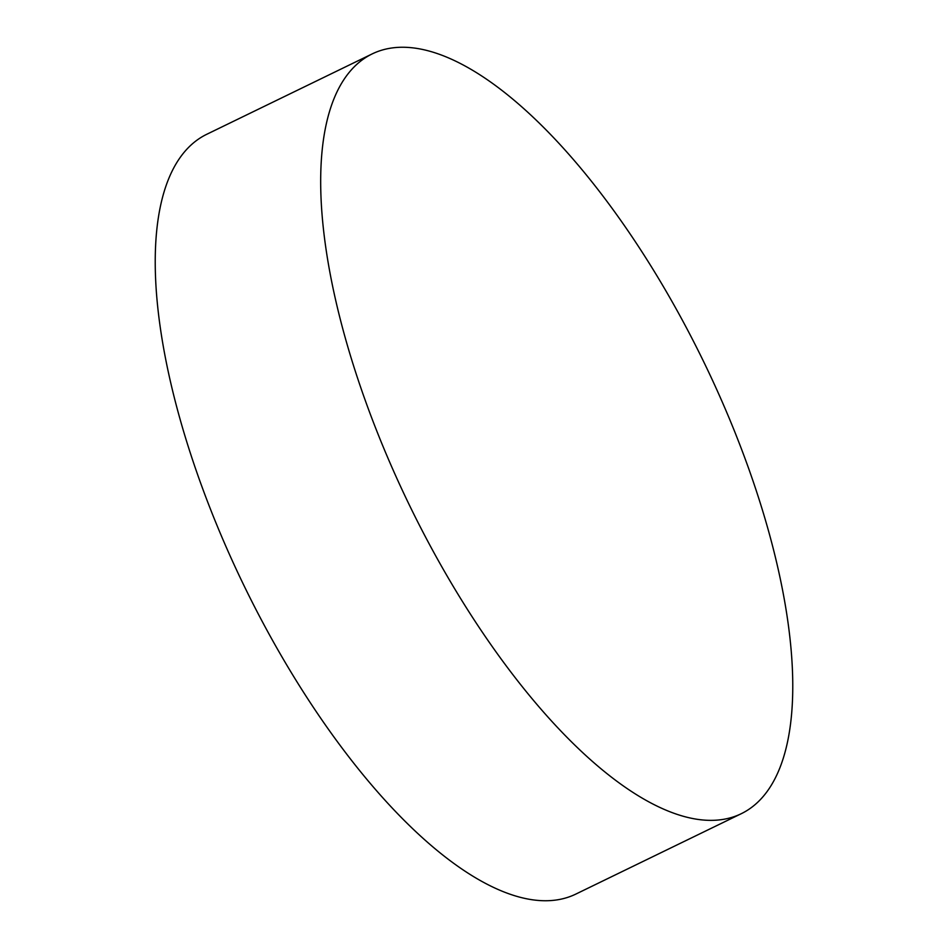 <?xml version="1.0" encoding="UTF-8"?>
<svg xmlns="http://www.w3.org/2000/svg" width="948" height="948" viewBox="0 0 948 948"><rect width="100%" height="100%" fill="white"/><g stroke="black" fill="none" stroke-linecap="round" stroke-linejoin="round"><path stroke-width="1.42" d="M372.137 53.929L206.688 134.32A422.346 163.672 64.1 0 0 208.252 503.495A422.346 163.672 64.1 0 0 498.198 889.532A422.346 163.672 64.1 0 0 575.863 894.071L741.312 813.68A422.346 163.672 -115.9 0 1 663.636 809.142A422.346 163.672 -115.9 0 1 373.702 423.104A422.346 163.672 -115.9 0 1 372.137 53.929A422.346 163.672 -115.9 0 1 449.802 58.468A422.346 163.672 -115.9 0 1 739.748 444.505A422.346 163.672 -115.9 0 1 741.312 813.68"/></g></svg>
